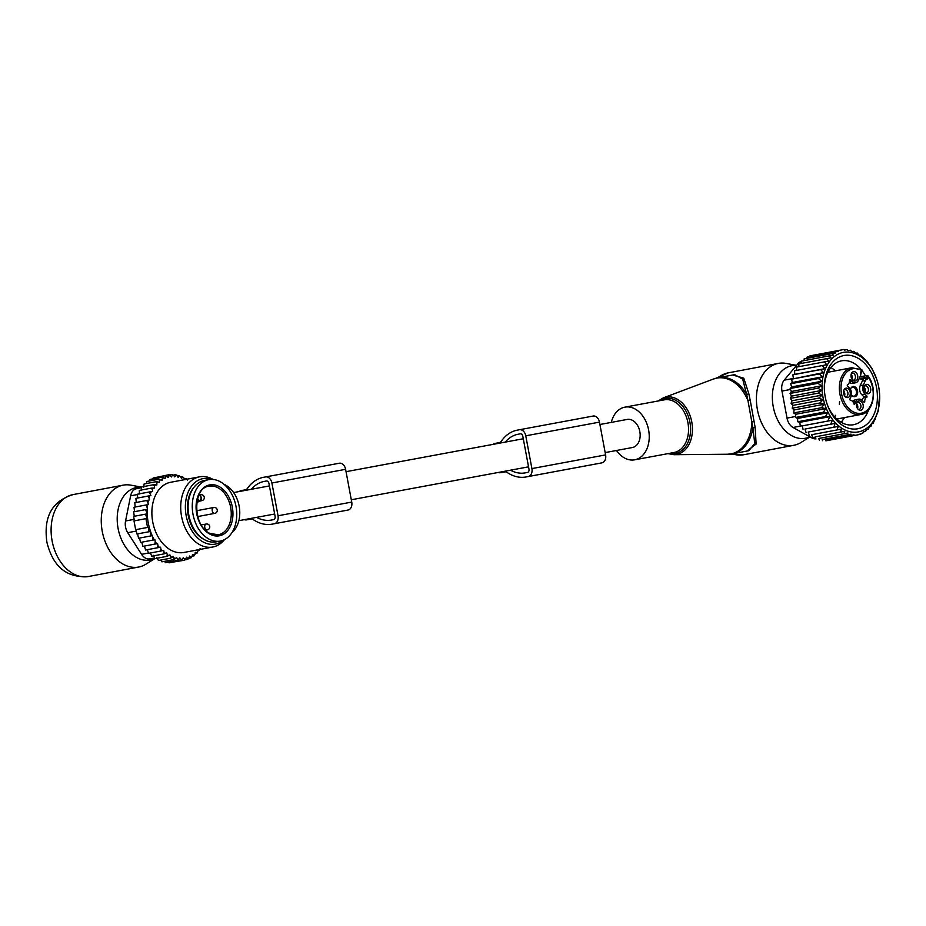 <?xml version="1.0" encoding="UTF-8"?>
<svg xmlns="http://www.w3.org/2000/svg" width="926" height="926" viewBox="0 0 926 926"><rect width="100%" height="100%" fill="white"/><g stroke="black" fill="none" stroke-linecap="round" stroke-linejoin="round"><path stroke-width="1.39" d="M616.496 450.487A26.785 19.133 -100.5 0 0 634.692 459.817A26.785 19.133 -100.5 0 0 643.142 454.886A26.785 19.133 -100.5 0 0 646.811 423.552A26.785 19.133 -100.5 0 0 624.911 407.151A26.785 19.133 -100.5 0 0 616.461 412.07A26.785 19.133 -100.5 0 0 611.276 422.395M809.868 436.806A36.878 25.801 -100.7 0 1 805.4 438.253A36.878 25.801 -100.7 0 1 773.245 406.711A36.878 25.801 -100.7 0 1 791.834 365.735A36.878 25.801 -100.7 0 1 796.464 365.481M809.995 436.875L801.048 442.454A41.67 29.157 -100.7 0 1 793.79 445.302A41.67 29.157 -100.7 0 1 793.744 445.313A41.67 29.157 -100.7 0 1 757.422 409.72A41.67 29.157 -100.7 0 1 778.361 363.409A41.67 29.157 -100.7 0 1 778.419 363.397A41.67 29.157 -100.7 0 1 786.151 363.42L796.557 365.365M750.199 400.217L747.965 400.657L746.634 394.349A38.695 27.641 -100.5 0 0 718.321 377.681L713.506 379.023A38.556 27.549 -100.5 0 1 747.965 400.657L752.907 427.893L754.748 443.531L748.845 450.719L732.466 453.763A38.695 27.641 -100.5 0 0 744.666 446.645A38.695 27.641 -100.5 0 0 752.907 427.893L755.165 427.534L750.199 400.217L748.868 393.886L746.634 394.349L742.71 379.185L734.7 374.636L718.321 377.681M732.697 375.007L743.798 378.202L748.868 393.886M746.807 451.101L756.114 444.063L755.165 427.534M754.111 421.133L751.877 421.527A38.556 27.549 -100.5 0 1 743.103 446.818A38.556 27.549 79.5 0 1 727.489 454.238L674.001 454.701A29.169 20.835 79.5 0 0 685.807 449.087A29.169 20.835 -100.5 0 0 689.129 413.297A29.169 20.835 -100.5 0 0 663.421 397.798L658.178 400.97M870.672 390.784A4.769 3.345 -100.7 0 1 866.238 393.284A4.769 3.345 -100.7 0 1 864.062 387.357A4.769 3.345 -100.7 0 1 864.78 385.552A4.769 3.345 -100.7 0 1 868.912 385.17A4.769 3.345 -100.7 0 1 870.672 390.784M864.398 386.235A3.577 2.5 -100.7 0 1 865.243 385.829A3.577 2.5 -100.7 0 1 868.38 390.622A3.577 2.5 -100.7 0 1 866.562 392.855A3.577 2.5 -100.7 0 1 865.636 392.786M864.097 387.184A3.577 2.5 -100.7 0 1 865.243 391.212A3.577 2.5 -100.7 0 1 865.011 392.011M861.84 400.125A4.757 3.334 79.3 0 1 863.796 397.763L863.865 396.722L866.991 396.131L865.034 394.21A6.551 4.584 -100.7 0 1 863.333 385.112L865.451 380.424A17.86 12.489 -100.7 0 1 865.694 379.938L866.192 377.901A4.468 3.125 -100.7 0 0 866.574 377.229A1.192 0.602 24.4 0 1 868.148 377.796A5.66 3.959 -100.7 0 1 865.694 379.938M866.991 396.131L866.933 397.173A4.757 3.334 -100.7 0 0 864.791 401.896L864.166 402.37L862.199 400.449A6.551 4.584 -100.7 0 0 858.657 399.164A6.551 4.584 -100.7 0 0 855.832 401.641L854.698 404.13L853.934 403.91A4.757 3.334 -100.7 0 0 850.23 400.275L849.802 399.326L850.936 396.826A6.551 4.584 -100.7 0 0 849.223 387.728L847.267 385.806L847.325 384.765A4.757 3.334 -100.7 0 0 849.466 380.042L849.524 379.672M860.798 372.622L860.775 375.111A17.86 12.489 -100.7 0 1 860.555 375.62L858.425 380.297A6.551 4.584 -100.7 0 1 855.601 382.774A6.551 4.584 -100.7 0 1 852.059 381.489L850.103 379.567M859.062 410.01A4.769 3.345 -100.7 0 1 858.738 409.813A4.769 3.345 -100.7 0 1 857.279 402.081A4.769 3.345 -100.7 0 1 860.671 401.19A4.769 3.345 -100.7 0 1 863.171 407.313A4.769 3.345 -100.7 0 1 859.062 410.01M843.586 391.154A4.769 3.345 -100.7 0 1 844.315 389.348A4.769 3.345 -100.7 0 1 848.447 388.978A4.769 3.345 -100.7 0 1 850.195 394.58A4.769 3.345 -100.7 0 1 845.762 397.092A4.769 3.345 -100.7 0 1 843.586 391.154M855.196 371.928A4.769 3.345 -100.7 0 1 857.696 378.051A4.769 3.345 -100.7 0 1 853.587 380.748A4.769 3.345 -100.7 0 1 853.263 380.563A4.769 3.345 -100.7 0 1 851.804 372.819A4.769 3.345 -100.7 0 1 855.196 371.928M860.775 375.111A5.66 3.959 -100.7 0 1 861.18 370.956L861.446 370.342A22.618 15.823 -100.7 0 0 841.479 382.843A22.618 15.823 -100.7 0 0 853.321 411.873A22.618 15.823 -100.7 0 0 872.778 399.094A22.618 15.823 -100.7 0 0 868.426 377.183L867.384 375.458L859.999 376.847M861.18 370.956A1.192 0.602 24.4 0 1 861.423 371.604L862.129 370.041L851.885 367.726A23.81 16.656 -100.7 0 0 839.824 382.577A23.81 16.656 -100.7 0 0 860.705 414.524C873.6 413.008 878.08 388.943 867.975 375.794L867.384 375.458L866.574 377.229L859.941 378.479M849.292 382.403A6.551 4.584 79.3 0 0 852.476 383.364L855.601 382.774M858.657 399.164L855.52 399.754A6.551 4.584 79.3 0 0 852.927 401.78M865.034 394.21L861.898 394.8L863.865 396.722M861.898 394.8A6.551 4.584 -100.7 0 1 860.196 385.702L862.326 381.014L865.451 380.424M859.49 377.958A4.468 3.125 79.3 0 0 862.349 379.347A4.468 3.125 79.3 0 0 863.252 378.965A4.468 3.125 79.3 0 0 863.889 378.329A17.86 12.489 79.3 0 0 862.326 381.014M856.897 402.764A3.577 2.5 -100.7 0 1 857.742 402.359A3.577 2.5 -100.7 0 1 859.004 402.567A3.577 2.5 -100.7 0 1 860.948 406.294A3.577 2.5 -100.7 0 1 859.073 409.385A3.577 2.5 -100.7 0 1 858.136 409.315M843.922 390.043A3.577 2.5 -100.7 0 1 844.767 389.638A3.577 2.5 -100.7 0 1 847.903 394.43A3.577 2.5 -100.7 0 1 846.098 396.652A3.577 2.5 -100.7 0 1 845.16 396.583M851.422 373.514A3.577 2.5 -100.7 0 1 852.267 373.109A3.577 2.5 -100.7 0 1 853.529 373.317A3.577 2.5 -100.7 0 1 855.474 377.044A3.577 2.5 -100.7 0 1 853.598 380.123A3.577 2.5 -100.7 0 1 852.661 380.054M851.492 394.8A5.151 3.611 79.3 0 0 852.777 396.12A5.151 3.611 79.3 0 0 857.569 393.411A5.151 3.611 79.3 0 0 855.67 387.357A5.151 3.611 79.3 0 0 851.202 387.762A5.151 3.611 79.3 0 0 850.485 389.429M856.596 403.713A3.577 2.5 -100.7 0 1 857.511 408.54M843.621 390.992A3.577 2.5 -100.7 0 1 844.767 395.02A3.577 2.5 -100.7 0 1 844.535 395.819M851.121 374.463A3.577 2.5 -100.7 0 1 852.036 379.29M852.476 395.888A4.537 3.172 79.3 0 0 853.98 396.178A4.537 3.172 79.3 0 0 856.388 393.33A4.537 3.172 79.3 0 0 855.462 388.862A4.537 3.172 79.3 0 0 852.302 387.265A4.537 3.172 79.3 0 0 851.006 388.087M822.311 365.562L824.858 368.675L794.774 374.347L794.508 370.794L826.71 364.74L824.337 361.881L828.793 361.047L826.64 358.651L831.027 357.83L829.187 355.897L833.4 355.121L831.93 353.639L835.831 352.91L834.789 351.892L838.366 351.232L837.752 350.63L843.899 349.484L844.512 350.086L847.116 349.6L848.158 350.618L850.404 350.202L851.874 351.683L853.784 351.324L855.624 353.257L857.163 352.98L859.316 355.376L860.474 355.167L866.713 361.036L871.991 368.571L876.598 378.954A40.478 28.324 -100.7 0 1 879.631 395.078A40.478 28.324 -100.7 0 1 870.741 424.583A40.478 28.324 79.3 0 1 829.997 415.762A40.478 28.324 79.3 0 1 830.981 359.716A40.478 28.324 -100.7 0 1 876.598 378.954M872.049 423.425L873.218 423.205L872.037 423.425L870.903 426.435L869.375 426.724L870.903 426.435M879.631 395.078L878.195 411.144L873.218 423.205M875.232 419.524L874.399 419.686M837.752 350.63L809.949 355.862L809.949 356.579M834.789 351.892L806.986 357.135L806.986 358.35M831.93 353.639L804.138 358.871L804.138 360.631M829.187 355.897L801.384 361.14L801.418 363.409M826.64 358.651L798.837 363.895L798.907 366.673M825.587 440.174L854.015 434.815L825.587 440.174L825.853 440.834L859.791 434.456L862.754 433.194L863.356 431.863L865.613 431.447L866.447 429.537L868.356 429.189L869.375 426.712M822.195 439.595L851.029 434.155L822.195 439.595L822.635 440.718M818.711 438.484L847.973 432.974L818.711 438.484L819.336 440.116M815.158 436.864L844.767 431.285L815.158 436.864L815.956 438.993M811.639 434.722L841.526 429.097L811.639 434.722L812.588 437.35M808.19 432.06L838.25 426.4L808.19 432.06L809.266 435.162M805.007 429.051L835.102 423.39L805.007 429.051L806.048 432.454M802.275 425.879L832.37 420.207L802.275 425.879L803.039 429.294M799.786 422.325L797.749 421.747L825.552 416.515L829.881 416.654L799.786 422.325L800.261 425.705M797.575 418.448L795.55 417.476L823.353 412.244L827.659 412.776L797.575 418.448L797.749 421.747M795.665 414.292L793.698 412.938L821.501 407.706L825.749 408.632L795.665 414.292L795.55 417.476M794.08 409.929L792.193 408.204L819.996 402.972L824.175 404.257L794.08 409.929L793.698 412.938M792.841 405.403L791.082 403.331L818.885 398.099L822.936 399.731L792.841 405.403L792.193 408.204M791.985 400.773L790.364 398.388L818.156 393.156L822.068 395.113L791.985 400.773L791.082 403.331M791.487 396.108L790.04 393.434L817.843 388.202L821.582 390.448L791.487 396.108L790.364 398.388M791.394 391.466L790.144 388.538L817.936 383.306L821.478 385.806L791.394 391.466L790.04 393.434M791.672 386.918L790.642 383.769L818.445 378.526L821.767 381.246L791.672 386.918L790.144 388.538M792.332 382.507L791.545 379.174L819.348 373.942L822.427 376.836L792.332 382.507L790.642 383.769M793.374 378.294L792.841 374.833L820.644 369.601L823.469 372.622L791.545 379.174M794.774 374.347L792.841 374.833M796.649 370.4L796.534 367.113L824.337 361.881M859.791 434.456L825.853 440.834M815.887 438.82A11.911 8.334 79.3 0 1 811.928 437.94L793.015 427.476A11.911 8.334 79.3 0 1 787.031 418.101L781.972 391.073A11.911 8.334 79.3 0 1 784.172 380.181L798.015 363.629A11.911 8.334 -100.7 0 1 801.384 361.395M824.395 389.962A32.503 22.745 -100.7 0 1 841.502 360.839A32.503 22.745 -100.7 0 1 852.996 362.749A32.503 22.745 -100.7 0 1 861.099 369.416M861.944 370.446A32.503 22.745 -100.7 0 1 865.428 375.829M868.681 409.605A32.503 22.745 -100.7 0 1 853.54 424.721A32.503 22.745 -100.7 0 1 842.047 422.812A32.503 22.745 -100.7 0 1 827.011 403.817M857.14 357.725A37.26 26.067 79.3 0 0 824.372 389.464A37.26 26.067 79.3 0 0 827.173 404.292A37.26 26.067 79.3 0 0 844.593 426.573A37.26 26.067 79.3 0 0 876.644 405.53A37.26 26.067 79.3 0 0 857.14 357.725M866.447 429.537L868.356 429.189M824.858 368.675L820.644 369.601M823.469 372.622L819.348 373.942M822.427 376.836L818.445 378.526M821.767 381.246L817.936 383.306M821.478 385.806L817.843 388.202M821.582 390.448L818.156 393.156M822.068 395.113L818.885 398.099M822.936 399.731L819.996 402.972M824.175 404.257L821.501 407.706M825.749 408.632L823.353 412.244M827.659 412.776L825.552 416.515M829.881 416.654L828.052 420.462M832.37 420.207L830.83 424.05M835.102 423.39L833.851 427.222M838.25 426.4L837.069 429.919M841.526 429.097L840.38 432.106M844.767 431.285L843.76 433.762M847.973 432.974L847.14 434.884M851.029 434.155L850.427 435.486M854.015 434.815L853.656 435.602M860.161 433.681L862.754 433.194M863.356 431.863L865.613 431.447M498.107 472.491A9.526 6.806 79.5 0 0 500.63 472.665A9.526 6.806 79.5 0 1 500.63 472.665L504.658 471.913A5.95 4.248 79.5 0 1 504.658 471.913A5.95 4.248 79.5 0 1 507.251 472.526A43.152 30.836 79.5 0 0 526.061 476.959A43.152 30.836 79.5 0 0 526.118 476.948L528.202 476.554A7.142 5.105 79.5 0 0 531.906 468.591L525.771 435.822A7.142 5.105 79.5 0 0 519.451 429.745A7.142 5.105 79.5 0 1 519.451 429.745L517.356 430.139A43.152 30.836 79.5 0 0 501.371 441.135A5.95 4.248 79.5 0 1 499.172 442.651L495.167 443.404A9.526 6.806 79.5 0 0 493.037 444.364M519.463 429.745L593.149 416.052A7.142 5.105 79.5 0 1 593.161 416.052A7.142 5.105 79.5 0 1 599.481 422.129L605.604 454.897A7.142 5.105 79.5 0 1 601.912 462.861L599.817 463.255A43.152 30.836 79.5 0 1 599.77 463.266A43.152 30.836 79.5 0 1 599.712 463.278M505.272 442.096A38.985 27.861 79.5 0 1 518.12 434.236L520.204 433.843A2.975 2.13 79.5 0 1 520.215 433.843A2.975 2.13 79.5 0 1 522.843 436.377L528.977 469.146A2.975 2.13 79.5 0 1 527.438 472.468L525.343 472.862A38.985 27.861 79.5 0 1 525.297 472.862A38.985 27.861 79.5 0 1 510.481 470.188M605.176 452.594L632.412 447.524A14.284 10.209 -100.5 0 0 632.412 447.524A14.284 10.209 -100.5 0 0 632.435 447.524A14.284 10.209 -100.5 0 0 639.831 431.609A14.284 10.209 -100.5 0 0 627.191 419.432A14.284 10.209 -100.5 0 0 627.168 419.443L599.921 424.502M223.942 484.275A26.785 19.133 79.5 0 1 225.018 484.773A26.785 19.133 79.5 0 1 239.394 507.598A26.785 19.133 79.5 0 1 231.905 532.693M154.908 558.459A36.878 25.801 -100.7 0 1 150.244 559.999A36.878 25.801 -100.7 0 1 118.088 528.457A36.878 25.801 -100.7 0 1 136.678 487.481A36.878 25.801 -100.7 0 1 141.551 487.25M154.955 558.552L145.88 564.2A41.67 29.157 -100.7 0 1 138.634 567.048A41.67 29.157 -100.7 0 1 102.265 531.466A41.67 29.157 -100.7 0 1 123.204 485.155A41.67 29.157 -100.7 0 1 123.251 485.143A41.67 29.157 -100.7 0 1 130.994 485.178L141.562 487.145M138.634 567.048A41.67 29.157 -100.7 0 1 138.587 567.059L88.479 576.504A41.67 29.157 -100.7 0 1 88.433 576.504A41.67 29.157 -100.7 0 1 52.111 540.911A41.67 29.157 -100.7 0 1 73.05 494.6A41.67 29.157 -100.7 0 1 73.096 494.6M220.295 541.062L216.117 541.849A31.252 21.865 -100.7 0 1 205.063 540.008A31.252 21.865 -100.7 0 1 188.082 507.436A31.252 21.865 -100.7 0 1 204.542 480.432L208.72 479.645A31.252 21.865 -100.7 0 1 219.775 481.485A31.252 21.865 -100.7 0 1 236.755 514.057A31.252 21.865 -100.7 0 1 220.295 541.062A31.252 21.865 -100.7 0 1 209.241 539.221A31.252 21.865 -100.7 0 1 192.261 506.649A31.252 21.865 -100.7 0 1 208.72 479.645M197.77 549.847L197.77 551.572A42.26 29.574 79.3 0 1 196.625 552.753L195.259 552.278L195.097 554.118A42.26 29.574 79.3 0 1 193.835 555.091L192.504 554.408L192.191 556.19A42.26 29.574 79.3 0 1 190.837 556.931L189.552 556.051L189.078 557.741A42.26 29.574 79.3 0 1 187.665 558.251L186.439 557.174L185.825 558.748A42.26 29.574 79.3 0 1 184.343 559.026L183.198 557.776L182.445 559.223A42.26 29.574 79.3 0 1 180.94 559.246L179.887 557.846L179.007 559.13A42.26 29.574 79.3 0 1 177.479 558.922L176.53 557.371L175.535 558.494A42.26 29.574 79.3 0 1 174.019 558.042L173.197 556.376L172.097 557.313A42.26 29.574 79.3 0 1 170.604 556.619L169.909 554.859L168.729 555.588A42.26 29.574 79.3 0 1 167.27 554.674L166.726 552.845L165.465 553.366A42.26 29.574 79.3 0 1 164.076 552.232L163.682 550.357L162.363 550.669A42.26 29.574 79.3 0 1 160.95 549.222L160.568 547.197L159.376 547.416A42.26 29.574 79.3 0 1 157.964 545.622L157.582 543.597L156.644 543.77A42.26 29.574 79.3 0 1 155.522 542.023A42.26 29.574 79.3 0 1 155.244 541.548L154.897 539.719L154.26 539.835A42.26 29.574 79.3 0 1 152.778 536.93L152.211 535.679A42.26 29.574 79.3 0 1 147.269 509.288L147.35 507.923A42.26 29.574 79.3 0 1 147.674 504.682L148.322 504.566L147.975 502.725A42.26 29.574 79.3 0 1 148.484 500.156L149.422 499.982L149.04 497.945A42.26 29.574 79.3 0 1 149.699 495.769L150.903 495.549L149.364 491.961L137.453 494.206L137.673 498.038M150.521 493.523A42.26 29.574 -100.7 0 1 151.32 491.66L149.364 491.961M199.46 549.535A42.26 29.574 79.3 0 1 199.148 549.94L198.233 549.766M186.23 479.332A42.26 29.574 79.3 0 0 185.894 479.136L185.281 479.518M184.621 479.645L184.019 478.105A42.26 29.574 79.3 0 0 182.526 477.411L181.427 478.348L180.605 476.682A42.26 29.574 79.3 0 0 179.077 476.23L178.093 477.353L177.144 475.802A42.26 29.574 79.3 0 0 175.616 475.594L175.523 474.668L173.104 475.119M151.32 491.66L152.663 491.486L152.35 489.588A42.26 29.574 79.3 0 1 153.241 488.025L154.607 488.071L154.457 486.162A42.26 29.574 79.3 0 1 155.475 484.784L156.841 485.05L156.853 483.152A42.26 29.574 79.3 0 1 157.999 481.971L159.365 482.446L159.527 480.606A42.26 29.574 79.3 0 1 160.777 479.633L162.108 480.316L162.432 478.534A42.26 29.574 79.3 0 1 163.786 477.793L165.071 478.673L165.534 476.983A42.26 29.574 79.3 0 1 166.958 476.473L168.185 477.55L168.798 475.976A42.26 29.574 79.3 0 1 170.28 475.698L171.426 476.948L172.178 475.501A42.26 29.574 79.3 0 1 173.683 475.478L174.736 476.878L175.616 475.594M199.541 476.832L170.697 482.261A35.72 24.99 79.3 0 0 158.902 538.203A35.72 24.99 79.3 0 0 183.927 552.463L212.76 547.023A35.72 24.99 -100.7 0 1 187.735 532.763A35.72 24.99 -100.7 0 1 199.541 476.832A35.72 24.99 -100.7 0 1 213.107 479.448M136.226 502.471L135.914 498.362L149.699 495.769M157.964 545.622L157.501 547.764L159.376 547.416M160.95 549.222L160.429 551.097L162.363 550.669M154.897 539.719L141.759 542.185L142.94 546.352L144.387 546.074L145.579 550.009L147.338 549.685L148.519 553.343L160.429 551.097M150.44 552.845L151.667 556.213L163.578 553.968L164.076 552.232M165.465 553.366L163.578 553.968M153.484 555.334L154.978 558.61L166.9 556.364L167.27 554.674M168.729 555.588L166.9 556.364M156.668 557.348L158.427 560.496L170.349 558.251L170.604 556.619M172.097 557.313L170.349 558.251M160.754 560.056L161.957 561.839L173.868 559.593L174.019 558.042M175.535 558.494L173.868 559.593M164.492 561.353L165.511 562.614L177.433 560.369L177.479 558.922M179.007 559.13L177.433 560.369M168.335 562.082L169.064 562.834L180.975 560.589L180.94 559.246M182.445 559.223L180.975 560.589M172.259 562.232L184.471 560.23L184.343 559.026M185.825 558.748L184.471 560.23M184.783 559.883L187.851 559.316L187.665 558.251M189.078 557.741L187.851 559.316M188.649 558.297L191.08 557.834L190.837 556.931M193.835 555.091L194.124 555.82L192.18 556.19L191.08 557.834M195.097 554.118L194.124 555.82M196.625 552.753L196.925 553.308L197.77 551.572M199.148 549.94L200.166 548.562M184.367 478.985L186.057 478.673L187.353 480.05M180.825 477.121L182.607 476.786L184.019 478.105M182.526 477.411L182.607 476.786M175.523 474.668L180.605 476.682M179.077 476.23L179.077 475.455M168.926 475.026L171.97 474.448L173.683 475.478M172.178 475.501L171.97 474.448M156.39 477.365L168.486 474.806L170.28 475.698M168.798 475.976L168.486 474.806M152.778 478.916L153.184 477.978L165.094 475.733L166.958 476.473M165.534 476.983L165.094 475.733M149.456 480.976L149.954 479.448L161.865 477.203L163.786 477.793M162.432 478.534L161.865 477.203M160.777 479.633L158.832 479.217L159.527 480.606M157.999 481.971L156.019 481.728L156.853 483.152M155.475 484.784L153.496 484.726L154.457 486.162M153.241 488.025L151.262 488.152L152.35 489.588M149.04 497.945L147.836 496.116M135.184 507.031L134.768 502.737L148.484 500.156M147.975 502.725L146.69 500.491M134.536 511.684L134.027 507.251L147.674 504.682M147.35 507.923L145.938 505.006M134.258 516.28L133.657 511.846L147.269 509.288M152.211 535.679L150.521 536.004L150.51 531.455L148.878 531.767L148.542 527.253L147.558 527.438L145.914 518.653L146.898 518.467L145.579 514.15L147.222 513.837L145.579 509.601M152.778 536.93L152.524 540.159L154.26 539.835M155.244 541.548L154.85 544.106L156.644 543.77M134.351 520.829L133.657 516.395L145.579 514.15M148.542 527.253L135.647 529.684L134.004 520.898L145.914 518.653M135.647 529.684L147.558 527.438M135.995 529.614L136.955 534.013L148.878 531.767M150.51 531.455L137.557 533.897L138.599 538.249L150.521 536.004M149.769 558.876L154.677 557.95L149.769 558.876A11.911 8.334 -100.7 0 1 141.574 554.338L127.742 532.693A11.911 8.334 79.3 0 1 125.554 520.991L130.624 495.827L137.465 494.542M194.356 486.833A30.361 21.24 79.3 0 0 193.43 529.093A30.361 21.24 79.3 0 0 204.299 539.592M211.846 479.379A33.313 23.3 79.3 0 0 187.862 492.863A33.313 23.3 79.3 0 0 191.902 530.806A33.313 23.3 79.3 0 0 223.305 540.171M224.451 539.65A35.72 24.99 -100.7 0 1 212.76 547.023M136.608 488.662L141.528 487.736L136.62 488.662A11.911 8.334 79.3 0 0 136.608 488.662A11.911 8.334 79.3 0 0 130.624 495.827M137.557 533.897L136.955 534.013M145.579 550.009L157.501 547.764M144.387 546.074L157.582 543.597M142.94 546.352L154.85 544.106M141.759 542.185L152.524 540.159M140.602 542.404L139.479 538.087L152.535 535.622M139.479 538.087L138.599 538.249M139.421 493.975L139.34 490.398L151.262 488.152M141.365 490.56L141.574 486.972L153.496 484.726M143.611 487.539L144.109 483.974L156.019 481.728M146.435 483.534L146.91 481.462L158.832 479.217M197.77 550.634L199.46 550.322M195.143 553.644L196.925 553.308M147.338 549.685L160.568 547.197M239.163 491.544A9.526 6.806 -100.5 0 1 241.292 490.583L245.297 489.831A5.95 4.248 -100.5 0 0 247.497 488.315A43.152 30.836 -100.5 0 1 263.482 477.318L339.275 463.231A7.142 5.105 -100.5 0 0 339.275 463.231A7.142 5.105 -100.5 0 1 345.606 469.308L351.73 502.077A7.142 5.105 -100.5 0 1 348.037 510.041L345.942 510.434A43.152 30.836 -100.5 0 1 345.884 510.446A43.152 30.836 -100.5 0 0 345.884 510.446L272.186 524.139A43.152 30.836 -100.5 0 1 253.377 519.694A5.95 4.248 -100.5 0 0 250.772 519.081L246.767 519.845A9.526 6.806 -100.5 0 0 246.767 519.845A9.526 6.806 -100.5 0 1 244.232 519.66M272.186 524.139A43.152 30.836 -100.5 0 0 272.232 524.128L274.327 523.734A7.142 5.105 -100.5 0 0 278.031 515.77L271.897 483.002A7.142 5.105 -100.5 0 0 265.577 476.925A7.142 5.105 -100.5 0 0 265.565 476.925L339.286 463.231M256.606 517.368A38.985 27.861 -100.5 0 0 271.422 520.042A38.985 27.861 -100.5 0 0 271.468 520.03L273.564 519.636A2.975 2.13 -100.5 0 0 275.103 516.326L268.968 483.557A2.975 2.13 -100.5 0 0 266.341 481.022A2.975 2.13 -100.5 0 0 266.329 481.022L264.246 481.416A38.985 27.861 -100.5 0 0 251.397 489.264M669.475 453.358A27.988 19.99 -100.5 0 0 684.21 448.323A27.988 19.99 -100.5 0 0 686.409 411.943A27.988 19.99 -100.5 0 0 659.694 400.68M634.692 459.817L674.001 452.513A26.785 19.133 -100.5 0 0 682.45 447.582A26.785 19.133 -100.5 0 0 686.12 416.249A26.785 19.133 -100.5 0 0 664.22 399.847L624.911 407.151M743.694 454.747A41.67 29.157 -100.7 0 1 743.647 454.759A41.67 29.157 -100.7 0 1 743.59 454.759A41.67 29.157 -100.7 0 1 732.327 453.786M718.24 377.692A41.67 29.157 -100.7 0 1 728.206 372.854A41.67 29.157 -100.7 0 1 728.264 372.842M868.426 377.183L868.148 377.796M849.397 381.987L852.059 381.489M854.119 404.245L854.698 404.13M855.832 401.641L853.17 402.139M863.854 402.069L864.791 401.896M863.796 397.763L866.933 397.173M863.333 385.112L860.196 385.702M863.889 378.329L866.192 377.901M798.015 363.629L801.407 362.992M784.172 380.181L792.853 378.549M787.031 418.101L795.584 416.492M781.972 391.073L790.526 389.464M811.928 437.94L815.32 437.303M793.015 427.476L801.754 425.833M525.771 435.822L599.481 422.129M500.642 472.665L504.901 471.878L500.63 472.665M526.118 476.948L599.817 463.255M528.202 476.554L601.912 462.861M531.906 468.591L605.604 454.897M518.12 434.236L520.343 433.831M210.144 534.279A25.893 18.115 -100.7 0 1 196.59 501.059A25.893 18.115 -100.7 0 1 218.872 486.428A25.893 18.115 -100.7 0 1 232.426 519.648A25.893 18.115 -100.7 0 1 210.144 534.279M218.247 534.788L209.866 533.376C192.469 526.049 192.631 487.25 209.102 486.231A24.701 17.281 -100.7 0 1 217.83 487.689A24.701 17.281 -100.7 0 1 231.257 513.432A24.701 17.281 -100.7 0 1 218.247 534.788A24.701 17.281 -100.7 0 1 210.086 533.619M197.527 498.836L198.546 499.843A2.384 1.667 79.3 0 0 200.861 499.415A2.384 1.667 79.3 0 0 200.236 496.105L199.067 494.959M199.831 495.317A1.192 0.602 134.4 0 1 200.236 495.41A1.192 0.602 134.4 0 1 200.236 496.105M197.064 500.723L197.284 500.931A3.577 2.5 79.3 0 0 199.217 501.637C201.718 500.376 202.065 498.304 200.236 495.41L199.24 494.426M198.546 499.843A1.192 0.602 134.4 0 1 197.284 500.931L197.018 500.989M200.884 500.48A2.975 2.083 79.3 0 0 201.868 500.619A2.975 2.975 0 0 0 204.299 497.748A2.975 2.975 0 0 0 200.768 494.773A2.975 2.083 79.3 0 0 199.993 495.167M213.744 507.494A2.975 2.083 79.3 0 0 212.181 509.96A2.975 2.083 79.3 0 0 214.844 513.34A2.975 2.975 0 0 0 217.274 510.469A2.975 2.975 0 0 0 213.744 507.494L196.613 510.724M206.243 524.023A2.975 2.083 79.3 0 0 204.681 526.489A2.975 2.083 79.3 0 0 207.343 529.88A2.975 2.975 0 0 0 209.774 526.998A2.975 2.975 0 0 0 206.243 524.023L201.312 524.949M125.554 520.991L134.12 519.37M148.415 553.053L141.574 554.338M127.742 532.693L136.307 531.073M251.027 519.046L246.767 519.845L251.027 519.046M345.942 510.434L272.232 524.128M348.037 510.041L274.327 523.734M351.73 502.077L278.031 515.77M345.606 469.308L271.897 483.002M266.468 480.999L264.246 481.416M667.97 453.636L674.001 454.701M732.466 453.763L727.489 454.238M793.79 445.302L743.647 454.759M663.421 397.798L713.506 379.023M778.361 363.409L728.206 372.854L715.948 378.225M743.566 454.77L729.908 454.122M861.423 371.604L860.995 373.907M860.705 414.524L836.722 419.05M851.885 367.726L827.902 372.252M844.512 417.58L841.259 422.383M830.923 367.483L835.692 370.782M839.546 401.514L839.373 404.338M835.669 415.323L834.523 416.827M519.451 429.745L593.161 416.052M526.061 476.959L599.77 463.266M528.549 466.831L351.301 499.762M274.675 514.011L238.85 520.667M523.294 438.75L346.046 471.681M269.42 485.918L233.63 492.574M88.41 576.516C61.753 578.495 51.416 560.299 46.913 542.3C44.355 523.757 46.913 502.737 73.05 494.6L123.204 485.155M196.81 502.089L199.217 501.637M199.773 494.959L200.768 494.773M200.583 500.862L201.868 500.619M197.713 516.569L214.844 513.34M205.514 530.216L207.343 529.88"/></g></svg>

